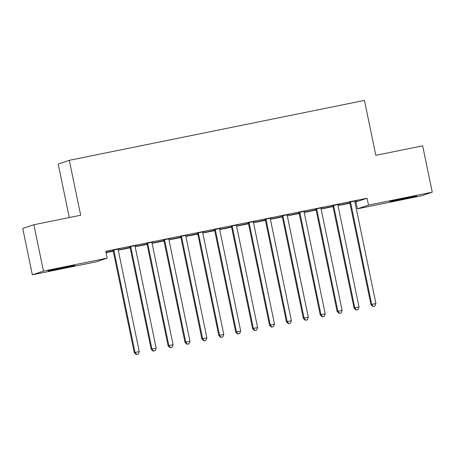 <?xml version="1.0" encoding="UTF-8"?>
<svg xmlns="http://www.w3.org/2000/svg" width="455" height="455" viewBox="0 0 455 455"><rect width="100%" height="100%" fill="white"/><g stroke="black" fill="none" stroke-linecap="round" stroke-linejoin="round"><path stroke-width="0.68" d="M63.74 267.392A13.673 0.296 -11.7 0 1 74.791 265.401A13.673 0.296 -11.7 0 1 59.053 268.956A13.673 0.296 -11.7 0 1 48.008 270.947A13.673 0.296 -11.7 0 1 63.74 267.392M405.541 198.016A13.673 0.296 -11.7 0 1 416.592 196.025A13.673 0.296 -11.7 0 1 400.861 199.58A13.673 0.296 -11.7 0 1 389.81 201.571A13.673 0.296 -11.7 0 1 405.541 198.016M106.049 252.684L113.272 251.223M118.272 250.204L130.181 247.787M135.175 246.775L147.084 244.358M152.078 243.345L163.988 240.928M168.981 239.916L180.891 237.499M185.885 236.481L197.794 234.063M202.793 233.051L214.697 230.634M219.697 229.621L231.606 227.204M236.6 226.186L248.51 223.769M253.503 222.757L265.413 220.339M270.406 219.327L282.316 216.91M287.31 215.898L299.219 213.48M304.219 212.462L316.123 210.045M321.122 209.033L333.032 206.615M338.025 205.603L349.935 203.186M354.928 202.174L355.992 201.957L357.414 208.822L368.522 205.108L432.25 192.175L421.142 195.883L357.414 208.822M96.079 261.864L32.345 274.803L43.453 271.089L107.181 258.15L96.079 261.864M43.453 271.089L33.858 224.742L22.75 228.456L32.345 274.803M69.285 217.553L58.2 164.027L69.308 160.314L364.455 100.407L375.83 155.331L422.655 145.827L432.25 192.175M130.119 247.514L121.002 249.368L130.084 247.423M137.131 245.205L129.743 246.803M137.148 245.302L135.146 245.706M163.925 240.655L154.814 242.504L163.897 240.558M170.938 238.34L163.55 239.939M170.961 238.437L168.953 238.847M197.732 233.79L188.62 235.639L197.703 233.699M204.744 231.481L197.362 233.079M204.767 231.578L202.765 231.982M231.544 226.931L222.427 228.78L231.51 226.835M238.556 224.616L231.168 226.215M238.574 224.713L236.572 225.123M265.35 220.066L256.239 221.915L265.322 219.975M272.363 217.757L264.975 219.356M272.386 217.848L270.378 218.258M299.157 213.207L290.045 215.056L299.128 213.111M306.17 210.892L298.787 212.491M306.192 210.989L304.19 211.393M332.969 206.343L323.852 208.191L332.935 206.251M339.982 204.033L332.594 205.632M339.999 204.124L337.997 204.534M355.992 201.957L367.1 198.243L105.759 251.285L107.181 258.15M356.885 200.604L349.497 202.196M356.902 200.695L354.9 201.104M349.872 202.913L340.761 204.761L349.844 202.822M323.078 207.463L315.69 209.061M323.096 207.56L321.093 207.963M316.06 209.772L306.949 211.626L316.032 209.681M289.266 214.328L281.878 215.926M289.289 214.419L287.281 214.828M282.254 216.637L273.142 218.485L282.225 216.546M255.46 221.187L248.072 222.785M255.477 221.284L253.475 221.687M248.447 223.496L239.336 225.35L248.419 223.405M221.653 228.052L214.265 229.65M221.67 228.143L219.668 228.552M214.635 230.361L205.524 232.209L214.606 230.27M187.841 234.911L180.453 236.509M187.864 235.007L185.856 235.411M180.828 237.22L171.717 239.074L180.8 237.129M154.035 241.776L146.646 243.374M154.052 241.867L152.05 242.276M147.022 244.085L137.91 245.933L146.993 243.994M120.228 248.635L112.84 250.233M120.245 248.731L118.243 249.135M113.21 250.95L105.992 252.411M113.181 250.853L105.975 252.32M367.1 198.243L368.522 205.108M33.858 224.742L80.683 215.238L69.308 160.314M350.657 202.793L349.906 203.044L370.95 304.662L371.695 304.406L350.657 202.793A1.752 1.723 71.5 0 0 350.401 202.179L350.248 201.946M373.202 306.46L374.892 306.113L373.202 306.46L371.695 304.406L375.927 303.553L354.883 201.94A1.752 1.723 71.5 0 1 354.872 201.275L354.917 201.002M349.906 203.044A1.752 1.723 71.5 0 0 349.65 202.429L349.44 202.111M370.95 304.662L372.901 306.556M374.892 306.113L375.927 303.553M333.748 206.229L333.003 206.479L354.041 308.092L354.792 307.842L333.748 206.229A1.752 1.723 71.5 0 0 333.498 205.609L333.344 205.381M356.299 309.889L357.988 309.548L356.299 309.889L354.792 307.842L359.018 306.983L337.974 205.37A1.752 1.723 71.5 0 1 337.968 204.704L338.014 204.431M333.003 206.479A1.752 1.723 71.5 0 0 332.747 205.859L332.537 205.541M354.041 308.092L355.998 309.991M357.988 309.548L359.018 306.983M316.845 209.658L316.094 209.909L337.138 311.521L337.889 311.271L316.845 209.658A1.752 1.723 71.5 0 0 316.589 209.044L316.441 208.811M339.396 313.319L341.085 312.977L339.396 313.319L337.889 311.271L342.114 310.412L321.071 208.799A1.752 1.723 71.5 0 1 321.059 208.134L321.111 207.861M316.094 209.909A1.752 1.723 71.5 0 0 315.844 209.294L315.634 208.976M337.138 311.521L339.094 313.421M341.085 312.977L342.114 310.412M299.942 213.088L299.191 213.338L320.235 314.951L320.985 314.701L299.942 213.088A1.752 1.723 71.5 0 0 299.686 212.474L299.538 212.24M322.493 316.754L324.182 316.407L322.493 316.754L320.985 314.701L325.211 313.842L304.167 212.229A1.752 1.723 71.5 0 1 304.156 211.564L304.207 211.291M299.191 213.338A1.752 1.723 71.5 0 0 298.935 212.724L298.73 212.405M320.235 314.951L322.191 316.851M324.182 316.407L325.211 313.842M283.038 216.517L282.288 216.773L303.331 318.386L304.082 318.13L283.038 216.517A1.752 1.723 71.5 0 0 282.782 215.903L282.629 215.67M305.584 320.183L307.279 319.837L305.584 320.183L304.082 318.13L308.308 317.277L287.264 215.664A1.752 1.723 71.5 0 1 287.253 214.999L287.304 214.726M282.288 216.773A1.752 1.723 71.5 0 0 282.032 216.153L281.821 215.835M303.331 318.386L305.288 320.28M307.279 319.837L308.308 317.277M266.135 219.953L265.384 220.203L286.428 321.816L287.179 321.566L266.135 219.953A1.752 1.723 71.5 0 0 265.879 219.333L265.726 219.105M288.68 323.613L290.37 323.272L288.68 323.613L287.179 321.566L291.405 320.707L270.361 219.094A1.752 1.723 71.5 0 1 270.35 218.428L270.395 218.155M265.384 220.203A1.752 1.723 71.5 0 0 265.129 219.583L264.918 219.264M286.428 321.816L288.379 323.715M290.37 323.272L291.405 320.707M249.232 223.382L248.481 223.632L269.525 325.245L270.27 324.995L249.232 223.382A1.752 1.723 71.5 0 0 248.976 222.768L248.822 222.535M271.777 327.043L273.466 326.701L271.777 327.043L270.27 324.995L274.501 324.136L253.458 222.523A1.752 1.723 71.5 0 1 253.446 221.858L253.492 221.585M248.481 223.632A1.752 1.723 71.5 0 0 248.225 223.018L248.015 222.7M269.525 325.245L271.476 327.145M273.466 326.701L274.501 324.136M232.323 226.812L231.578 227.062L252.616 328.675L253.367 328.425L232.323 226.812A1.752 1.723 71.5 0 0 232.073 226.198L231.919 225.964M254.874 330.478L256.563 330.131L254.874 330.478L253.367 328.425L257.593 327.566L236.549 225.953A1.752 1.723 71.5 0 1 236.543 225.288L236.589 225.02M231.578 227.062A1.752 1.723 71.5 0 0 231.322 226.448L231.112 226.129M252.616 328.675L254.572 330.575M256.563 330.131L257.593 327.566M215.42 230.241L214.669 230.497L235.713 332.11L236.463 331.86L215.42 230.241A1.752 1.723 71.5 0 0 215.164 229.627L215.016 229.394M237.971 333.907L239.66 333.566L237.971 333.907L236.463 331.86L240.689 331.001L219.646 229.388A1.752 1.723 71.5 0 1 219.634 228.723L219.685 228.45M214.669 230.497A1.752 1.723 71.5 0 0 214.419 229.877L214.208 229.559M235.713 332.11L237.669 334.01M239.66 333.566L240.689 331.001M198.517 233.677L197.766 233.927L218.81 335.54L219.56 335.289L198.517 233.677A1.752 1.723 71.5 0 0 198.261 233.057L198.113 232.829M221.067 337.337L222.757 336.996L221.067 337.337L219.56 335.289L223.786 334.431L202.742 232.818A1.752 1.723 71.5 0 1 202.731 232.152L202.782 231.879M197.766 233.927A1.752 1.723 71.5 0 0 197.51 233.313L197.305 232.994M218.81 335.54L220.766 337.439M222.757 336.996L223.786 334.431M181.613 237.106L180.862 237.356L201.906 338.969L202.657 338.719L181.613 237.106A1.752 1.723 71.5 0 0 181.357 236.492L181.204 236.259M204.158 340.767L205.853 340.425L204.158 340.767L202.657 338.719L206.883 337.86L185.839 236.247A1.752 1.723 71.5 0 1 185.828 235.582L185.879 235.309M180.862 237.356A1.752 1.723 71.5 0 0 180.607 236.742L180.396 236.424M201.906 338.969L203.863 340.869M205.853 340.425L206.883 337.86M164.71 240.536L163.959 240.786L185.003 342.399L185.754 342.149L164.71 240.536A1.752 1.723 71.5 0 0 164.454 239.921L164.3 239.688M187.255 344.202L188.944 343.855L187.255 344.202L185.754 342.149L189.98 341.296L168.936 239.677A1.752 1.723 71.5 0 1 168.924 239.011L168.97 238.744M163.959 240.786A1.752 1.723 71.5 0 0 163.703 240.172L163.493 239.853M185.003 342.399L186.954 344.298M188.944 343.855L189.98 341.296M147.807 243.971L147.056 244.221L168.1 345.834L168.85 345.584L147.807 243.971A1.752 1.723 71.5 0 0 147.551 243.351L147.397 243.124M170.352 347.631L172.041 347.29L170.352 347.631L168.85 345.584L173.076 344.725L152.033 243.112A1.752 1.723 71.5 0 1 152.021 242.447L152.067 242.174M147.056 244.221A1.752 1.723 71.5 0 0 146.8 243.601L146.59 243.283M168.1 345.834L170.051 347.734M172.041 347.29L173.076 344.725M130.898 247.401L130.153 247.651L151.191 349.264L151.942 349.013L130.898 247.401A1.752 1.723 71.5 0 0 130.648 246.786L130.494 246.553M153.449 351.061L155.138 350.72L153.449 351.061L151.942 349.013L156.167 348.155L135.124 246.542A1.752 1.723 71.5 0 1 135.118 245.876L135.163 245.603M130.153 247.651A1.752 1.723 71.5 0 0 129.897 247.037L129.686 246.718M151.191 349.264L153.147 351.163M155.138 350.72L156.167 348.155M113.995 250.83L113.244 251.08L134.288 352.693L135.038 352.443L113.995 250.83A1.752 1.723 71.5 0 0 113.739 250.216L113.591 249.983M136.546 354.49L138.235 354.149L136.546 354.49L135.038 352.443L139.264 351.584L118.22 249.971A1.752 1.723 71.5 0 1 118.209 249.306L118.26 249.033M113.244 251.08A1.752 1.723 71.5 0 0 112.994 250.466L112.783 250.148M134.288 352.693L136.244 354.593M138.235 354.149L139.264 351.584M350.401 202.179L349.65 202.429M333.498 205.609L332.747 205.859M316.589 209.044L315.844 209.294M299.686 212.474L298.935 212.724M282.782 215.903L282.032 216.153M265.879 219.333L265.129 219.583M248.976 222.768L248.225 223.018M232.073 226.198L231.322 226.448M215.164 229.627L214.419 229.877M198.261 233.057L197.51 233.313M181.357 236.492L180.607 236.742M164.454 239.921L163.703 240.172M147.551 243.351L146.8 243.601M130.648 246.786L129.897 247.037M113.739 250.216L112.994 250.466"/></g></svg>

